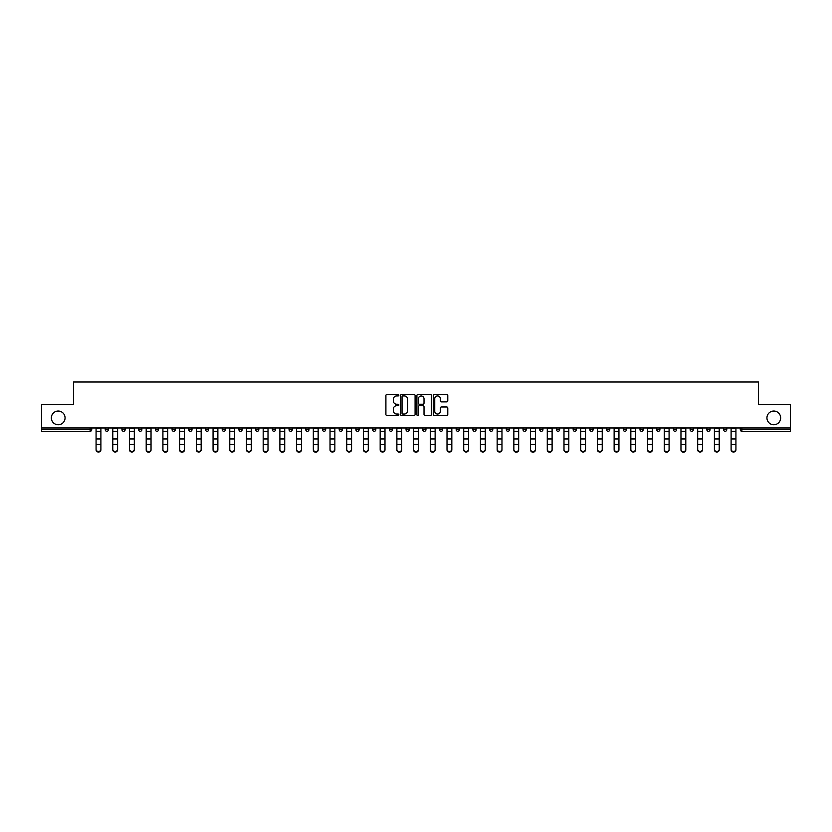 <?xml version="1.0" encoding="UTF-8"?>
<svg xmlns="http://www.w3.org/2000/svg" width="832" height="832" viewBox="0 0 832 832"><rect width="100%" height="100%" fill="white"/><g stroke="black" fill="none" stroke-linecap="round" stroke-linejoin="round"><path stroke-width="1.25" d="M65.062 417.893A6.854 6.854 0 0 1 58.209 424.757A6.854 6.854 0 0 1 51.345 417.893A6.854 6.854 0 0 1 58.209 411.039A6.854 6.854 0 0 1 65.062 417.893M780.655 417.893A6.854 6.854 0 0 1 773.791 424.757A6.854 6.854 0 0 1 766.938 417.893A6.854 6.854 0 0 1 773.791 411.039A6.854 6.854 0 0 1 780.655 417.893M398.861 395.21A0.738 0.738 0 0 0 398.122 394.472L386.953 394.472A1.05 1.05 0 0 0 385.902 395.522L385.902 414.45A1.05 1.05 0 0 0 386.953 415.501L398.122 415.501A0.738 0.738 0 0 0 398.861 414.762A0.738 0.738 0 0 0 398.122 414.034L396.677 414.034A3.37 3.37 0 0 1 393.318 410.665L393.318 409.084A3.37 3.37 0 0 1 396.677 405.725L398.122 405.725A0.738 0.738 0 0 0 398.861 404.986A0.738 0.738 0 0 0 398.122 404.248L396.677 404.248A3.37 3.37 0 0 1 393.318 400.889L393.318 399.308A3.37 3.37 0 0 1 396.677 395.949L398.122 395.949A0.738 0.738 0 0 0 398.861 395.21M446.732 401.887A1.05 1.05 0 0 0 447.782 400.837L447.782 395.522A1.05 1.05 0 0 0 446.732 394.472L434.325 394.472A1.05 1.05 0 0 0 433.274 395.522L433.274 414.45A1.05 1.05 0 0 0 434.325 415.501L446.732 415.501A1.05 1.05 0 0 0 447.782 414.45L447.782 408.034A1.05 1.05 0 0 0 446.732 406.983L441.418 406.983A1.05 1.05 0 0 0 440.367 408.034L440.367 411.216A2.808 2.808 0 0 1 437.559 414.034A2.808 2.808 0 0 1 434.741 411.216L434.741 398.757A2.808 2.808 0 0 1 437.559 395.949A2.808 2.808 0 0 1 440.367 398.757L440.367 400.837A1.05 1.05 0 0 0 441.418 401.887L446.732 401.887M41.6 427.97L41.6 404.508L73.528 404.508L73.528 382.013L758.472 382.013L758.472 404.508L790.4 404.508L790.4 427.97L41.6 427.97L41.6 429.676L90.126 429.676L90.126 427.97M415.085 395.522A1.05 1.05 0 0 0 414.024 394.472L401.617 394.472A1.05 1.05 0 0 0 400.566 395.522L400.566 414.45A1.05 1.05 0 0 0 401.617 415.501L414.024 415.501A1.05 1.05 0 0 0 415.085 414.45L415.085 395.522M417.976 394.472L430.383 394.472A1.05 1.05 0 0 1 431.434 395.522L431.434 414.45A1.05 1.05 0 0 1 430.383 415.501L425.069 415.501A1.05 1.05 0 0 1 424.018 414.45L424.018 406.775A1.05 1.05 0 0 0 422.968 405.725L419.442 405.725A1.05 1.05 0 0 0 418.392 406.775L418.392 414.762A0.738 0.738 0 0 1 417.654 415.501A0.738 0.738 0 0 1 416.915 414.762L416.915 395.522A1.05 1.05 0 0 1 417.976 394.472M91.738 427.97L91.738 429.676A1.612 1.612 0 0 1 90.126 431.288L41.6 431.288L41.6 429.676M790.4 427.97L790.4 431.288L741.874 431.288A1.612 1.612 0 0 1 740.262 429.676L740.262 427.97M108.441 427.97L108.441 429.676L105.227 429.676A1.612 1.612 0 0 0 106.839 431.288A1.612 1.612 0 0 1 105.227 429.676L105.227 427.97M90.126 431.288A1.612 1.612 0 0 0 91.738 429.676A1.612 1.612 0 0 1 90.126 431.288L90.126 429.676L91.738 429.676M121.94 427.97L121.94 429.676L121.94 427.97M125.154 427.97L125.154 429.676L125.154 427.97M138.653 429.676A1.612 1.612 0 0 0 140.265 431.288A1.612 1.612 0 0 0 141.866 429.676A1.612 1.612 0 0 1 140.265 431.288A1.612 1.612 0 0 0 141.866 429.676L141.866 427.97L141.866 429.676L138.653 429.676A1.612 1.612 0 0 0 140.265 431.288A1.612 1.612 0 0 1 138.653 429.676L138.653 427.97M155.366 427.97L155.366 429.676L155.366 427.97M158.579 427.97L158.579 429.676A1.612 1.612 0 0 1 156.978 431.288A1.612 1.612 0 0 1 155.366 429.676A1.612 1.612 0 0 0 156.978 431.288A1.612 1.612 0 0 0 158.579 429.676A1.612 1.612 0 0 1 156.978 431.288A1.612 1.612 0 0 1 155.366 429.676L158.579 429.676M172.078 429.676A1.612 1.612 0 0 0 173.68 431.288A1.612 1.612 0 0 0 175.292 429.676A1.612 1.612 0 0 1 173.68 431.288A1.612 1.612 0 0 0 175.292 429.676L175.292 427.97L175.292 429.676L172.078 429.676A1.612 1.612 0 0 0 173.68 431.288A1.612 1.612 0 0 1 172.078 429.676L172.078 427.97M192.005 427.97L192.005 429.676A1.612 1.612 0 0 1 190.393 431.288A1.612 1.612 0 0 1 188.791 429.676L188.791 427.97M208.718 427.97L208.718 429.676A1.612 1.612 0 0 1 207.106 431.288A1.612 1.612 0 0 1 205.504 429.676L205.504 427.97M225.43 427.97L225.43 429.676A1.612 1.612 0 0 1 223.818 431.288A1.612 1.612 0 0 1 222.217 429.676L222.217 427.97M242.133 427.97L242.133 429.676A1.612 1.612 0 0 1 240.531 431.288A1.612 1.612 0 0 1 238.919 429.676L238.919 427.97M258.846 427.97L258.846 429.676A1.612 1.612 0 0 1 257.244 431.288A1.612 1.612 0 0 1 255.632 429.676L255.632 427.97M275.558 427.97L275.558 429.676A1.612 1.612 0 0 1 273.957 431.288A1.612 1.612 0 0 1 272.345 429.676L272.345 427.97M289.058 427.97L289.058 429.676L289.058 427.97M292.271 427.97L292.271 429.676A1.612 1.612 0 0 1 290.659 431.288A1.612 1.612 0 0 1 289.058 429.676L292.271 429.676A1.612 1.612 0 0 1 290.659 431.288M308.984 427.97L308.984 429.676L305.77 429.676A1.612 1.612 0 0 0 307.372 431.288A1.612 1.612 0 0 1 305.77 429.676L305.77 427.97M324.085 431.288A1.612 1.612 0 0 0 325.697 429.676L325.697 427.97L325.697 429.676A1.612 1.612 0 0 1 324.085 431.288A1.612 1.612 0 0 1 322.483 429.676L322.483 427.97M340.798 431.288A1.612 1.612 0 0 0 342.41 429.676L342.41 427.97L342.41 429.676A1.612 1.612 0 0 1 340.798 431.288A1.612 1.612 0 0 1 339.196 429.676L339.196 427.97M359.112 427.97L359.112 429.676A1.612 1.612 0 0 1 357.51 431.288A1.612 1.612 0 0 1 355.898 429.676L355.898 427.97M372.611 429.676L375.825 429.676A1.612 1.612 0 0 1 374.223 431.288A1.612 1.612 0 0 0 375.825 429.676L375.825 427.97L375.825 429.676A1.612 1.612 0 0 1 374.223 431.288A1.612 1.612 0 0 1 372.611 429.676L372.611 427.97M392.538 427.97L392.538 429.676A1.612 1.612 0 0 1 390.936 431.288A1.612 1.612 0 0 1 389.324 429.676L389.324 427.97M409.25 427.97L409.25 429.676A1.612 1.612 0 0 1 407.649 431.288A1.612 1.612 0 0 1 406.037 429.676L406.037 427.97M422.75 427.97L422.75 429.676L422.75 427.97M425.963 427.97L425.963 429.676A1.612 1.612 0 0 1 424.351 431.288A1.612 1.612 0 0 1 422.75 429.676L425.963 429.676A1.612 1.612 0 0 1 424.351 431.288M439.462 427.97L439.462 429.676L439.462 427.97M442.676 427.97L442.676 429.676A1.612 1.612 0 0 1 441.064 431.288A1.612 1.612 0 0 1 439.462 429.676L442.676 429.676A1.612 1.612 0 0 1 441.064 431.288A1.612 1.612 0 0 0 442.676 429.676M456.175 427.97L456.175 429.676L456.175 427.97M459.389 427.97L459.389 429.676A1.612 1.612 0 0 1 457.777 431.288A1.612 1.612 0 0 1 456.175 429.676A1.612 1.612 0 0 0 457.777 431.288A1.612 1.612 0 0 0 459.389 429.676A1.612 1.612 0 0 1 457.777 431.288A1.612 1.612 0 0 1 456.175 429.676L459.389 429.676M472.888 427.97L472.888 429.676L472.888 427.97M476.102 427.97L476.102 429.676A1.612 1.612 0 0 1 474.49 431.288A1.612 1.612 0 0 1 472.888 429.676A1.612 1.612 0 0 0 474.49 431.288A1.612 1.612 0 0 0 476.102 429.676A1.612 1.612 0 0 1 474.49 431.288A1.612 1.612 0 0 1 472.888 429.676L476.102 429.676M489.59 429.676L492.804 429.676A1.612 1.612 0 0 1 491.202 431.288A1.612 1.612 0 0 0 492.804 429.676L492.804 427.97L492.804 429.676A1.612 1.612 0 0 1 491.202 431.288A1.612 1.612 0 0 1 489.59 429.676L489.59 427.97M509.517 427.97L509.517 429.676L506.303 429.676A1.612 1.612 0 0 0 507.915 431.288A1.612 1.612 0 0 1 506.303 429.676L506.303 427.97M526.23 427.97L526.23 429.676A1.612 1.612 0 0 1 524.628 431.288A1.612 1.612 0 0 1 523.016 429.676L523.016 427.97M539.729 427.97L539.729 429.676L539.729 427.97M542.942 427.97L542.942 429.676L542.942 427.97M559.655 427.97L559.655 429.676A1.612 1.612 0 0 1 558.043 431.288A1.612 1.612 0 0 1 556.442 429.676L556.442 427.97M576.368 427.97L576.368 429.676L573.154 429.676A1.612 1.612 0 0 0 574.756 431.288A1.612 1.612 0 0 1 573.154 429.676L573.154 427.97M593.081 427.97L593.081 429.676A1.612 1.612 0 0 1 591.469 431.288A1.612 1.612 0 0 1 589.867 429.676L589.867 427.97M609.783 427.97L609.783 429.676L606.57 429.676A1.612 1.612 0 0 0 608.182 431.288A1.612 1.612 0 0 1 606.57 429.676L606.57 427.97M626.496 427.97L626.496 429.676A1.612 1.612 0 0 1 624.894 431.288A1.612 1.612 0 0 1 623.282 429.676L623.282 427.97M643.209 427.97L643.209 429.676L639.995 429.676A1.612 1.612 0 0 0 641.607 431.288A1.612 1.612 0 0 1 639.995 429.676L639.995 427.97M659.922 427.97L659.922 429.676A1.612 1.612 0 0 1 658.32 431.288A1.612 1.612 0 0 1 656.708 429.676L656.708 427.97M676.634 427.97L676.634 429.676L673.421 429.676A1.612 1.612 0 0 0 675.022 431.288A1.612 1.612 0 0 1 673.421 429.676L673.421 427.97M693.347 427.97L693.347 429.676L690.134 429.676A1.612 1.612 0 0 0 691.735 431.288A1.612 1.612 0 0 1 690.134 429.676L690.134 427.97M710.06 427.97L710.06 429.676L706.846 429.676A1.612 1.612 0 0 0 708.448 431.288A1.612 1.612 0 0 1 706.846 429.676L706.846 427.97M726.773 427.97L726.773 429.676A1.612 1.612 0 0 1 725.161 431.288A1.612 1.612 0 0 1 723.559 429.676L723.559 427.97M108.441 429.676A1.612 1.612 0 0 1 106.839 431.288A1.612 1.612 0 0 0 108.441 429.676A1.612 1.612 0 0 1 106.839 431.288A1.612 1.612 0 0 1 105.227 429.676M123.552 431.288A1.612 1.612 0 0 1 121.94 429.676A1.612 1.612 0 0 0 123.552 431.288A1.612 1.612 0 0 0 125.154 429.676A1.612 1.612 0 0 1 123.552 431.288A1.612 1.612 0 0 1 121.94 429.676L125.154 429.676A1.612 1.612 0 0 1 123.552 431.288M307.372 431.288A1.612 1.612 0 0 0 308.984 429.676A1.612 1.612 0 0 1 307.372 431.288A1.612 1.612 0 0 1 305.77 429.676M507.915 431.288A1.612 1.612 0 0 0 509.517 429.676A1.612 1.612 0 0 1 507.915 431.288A1.612 1.612 0 0 1 506.303 429.676M541.341 431.288A1.612 1.612 0 0 1 539.729 429.676A1.612 1.612 0 0 0 541.341 431.288A1.612 1.612 0 0 0 542.942 429.676A1.612 1.612 0 0 1 541.341 431.288A1.612 1.612 0 0 1 539.729 429.676L542.942 429.676A1.612 1.612 0 0 1 541.341 431.288M574.756 431.288A1.612 1.612 0 0 0 576.368 429.676A1.612 1.612 0 0 1 574.756 431.288A1.612 1.612 0 0 1 573.154 429.676M609.783 429.676A1.612 1.612 0 0 1 608.182 431.288A1.612 1.612 0 0 0 609.783 429.676A1.612 1.612 0 0 1 608.182 431.288A1.612 1.612 0 0 1 606.57 429.676M641.607 431.288A1.612 1.612 0 0 0 643.209 429.676A1.612 1.612 0 0 1 641.607 431.288A1.612 1.612 0 0 1 639.995 429.676M658.32 431.288A1.612 1.612 0 0 0 659.922 429.676A1.612 1.612 0 0 1 658.32 431.288M675.022 431.288A1.612 1.612 0 0 0 676.634 429.676A1.612 1.612 0 0 1 675.022 431.288A1.612 1.612 0 0 1 673.421 429.676M691.735 431.288A1.612 1.612 0 0 0 693.347 429.676A1.612 1.612 0 0 1 691.735 431.288A1.612 1.612 0 0 1 690.134 429.676M708.448 431.288A1.612 1.612 0 0 0 710.06 429.676A1.612 1.612 0 0 1 708.448 431.288A1.612 1.612 0 0 1 706.846 429.676M402.782 395.949A0.738 0.738 0 0 0 402.043 396.677L402.043 413.296A0.738 0.738 0 0 0 402.782 414.034L404.3 414.034A3.37 3.37 0 0 0 407.67 410.665L407.67 399.308A3.37 3.37 0 0 0 404.3 395.949L402.782 395.949M424.018 398.809A2.808 2.808 0 0 0 421.2 396.001A2.808 2.808 0 0 0 418.392 398.809L418.392 403.198A1.05 1.05 0 0 0 419.442 404.248L422.968 404.248A1.05 1.05 0 0 0 424.018 403.198L424.018 398.809M96.075 445.068L96.075 449.405A2.413 2.184 0 0 0 100.89 449.405L100.89 449.987A2.413 2.184 180 0 1 96.075 449.987M100.89 449.405L100.89 427.97M96.075 449.405L96.075 427.97M112.788 445.068L112.788 449.405A2.413 2.184 0 0 0 117.603 449.405L117.603 449.987A2.413 2.184 180 0 1 112.788 449.987M129.501 445.068L129.501 449.405A2.413 2.184 0 0 0 134.316 449.405L134.316 449.987A2.413 2.184 180 0 1 129.501 449.987M146.203 445.068L146.203 449.405A2.413 2.184 0 0 0 151.029 449.405L151.029 449.987A2.413 2.184 180 0 1 148.616 452.182A2.413 2.184 180 0 1 146.203 449.987M162.916 445.068L162.916 449.405A2.413 2.184 0 0 0 167.742 449.405L167.742 449.987A2.413 2.184 180 0 1 165.329 452.182A2.413 2.184 180 0 1 162.916 449.987M179.629 445.068L179.629 449.405A2.413 2.184 0 0 0 184.454 449.405L184.454 449.987A2.413 2.184 180 0 1 182.042 452.182A2.413 2.184 180 0 1 179.629 449.987M117.603 449.405L117.603 427.97M112.788 449.405L112.788 427.97M134.316 449.405L134.316 427.97M129.501 449.405L129.501 427.97M151.029 449.405L151.029 427.97M146.203 449.405L146.203 427.97M167.742 449.405L167.742 427.97M162.916 449.405L162.916 427.97M184.454 449.405L184.454 427.97M179.629 449.405L179.629 427.97M196.342 445.068L196.342 449.405A2.413 2.184 0 0 0 201.157 449.405L201.157 449.987A2.413 2.184 180 0 1 196.342 449.987M201.157 449.405L201.157 427.97M196.342 449.405L196.342 427.97M213.054 445.068L213.054 449.405A2.413 2.184 0 0 0 217.87 449.405L217.87 449.987A2.413 2.184 180 0 1 213.054 449.987M217.87 449.405L217.87 427.97M213.054 449.405L213.054 427.97M229.767 445.068L229.767 449.405A2.413 2.184 0 0 0 234.582 449.405L234.582 449.987A2.413 2.184 180 0 1 229.767 449.987M234.582 449.405L234.582 427.97M229.767 449.405L229.767 427.97M246.48 445.068L246.48 449.405A2.413 2.184 0 0 0 251.295 449.405L251.295 449.987A2.413 2.184 180 0 1 246.48 449.987M251.295 449.405L251.295 427.97M246.48 449.405L246.48 427.97M263.182 445.068L263.182 449.405A2.413 2.184 0 0 0 268.008 449.405L268.008 449.987A2.413 2.184 180 0 1 265.595 452.182A2.413 2.184 180 0 1 263.182 449.987M268.008 449.405L268.008 427.97M263.182 449.405L263.182 427.97M279.895 445.068L279.895 449.405A2.413 2.184 0 0 0 284.721 449.405L284.721 449.987A2.413 2.184 180 0 1 282.308 452.182A2.413 2.184 180 0 1 279.895 449.987M284.721 449.405L284.721 427.97M279.895 449.405L279.895 427.97M296.608 445.068L296.608 449.405A2.413 2.184 0 0 0 301.434 449.405L301.434 449.987A2.413 2.184 180 0 1 299.021 452.182A2.413 2.184 180 0 1 296.608 449.987M301.434 449.405L301.434 427.97M296.608 449.405L296.608 427.97M313.321 445.068L313.321 449.405A2.413 2.184 0 0 0 318.146 449.405L318.146 449.987A2.413 2.184 180 0 1 315.734 452.182A2.413 2.184 180 0 1 313.321 449.987M318.146 449.405L318.146 427.97M313.321 449.405L313.321 427.97M330.034 445.068L330.034 449.405A2.413 2.184 0 0 0 334.849 449.405L334.849 449.987A2.413 2.184 180 0 1 330.034 449.987M334.849 449.987L334.849 427.97M330.034 449.405L330.034 427.97M346.746 445.068L346.746 449.405A2.413 2.184 0 0 0 351.562 449.405L351.562 449.987A2.413 2.184 180 0 1 346.746 449.987M351.562 449.405L351.562 427.97M346.746 449.405L346.746 427.97M363.459 445.068L363.459 449.405A2.413 2.184 0 0 0 368.274 449.405L368.274 449.987A2.413 2.184 180 0 1 363.459 449.987M368.274 449.405L368.274 427.97M363.459 449.405L363.459 427.97M380.172 445.068L380.172 449.405A2.413 2.184 0 0 0 384.987 449.405L384.987 449.987A2.413 2.184 180 0 1 380.172 449.987M384.987 449.405L384.987 427.97M380.172 449.405L380.172 427.97M396.874 445.068L396.874 449.405A2.413 2.184 0 0 0 401.7 449.405L401.7 449.987A2.413 2.184 180 0 1 399.287 452.182A2.413 2.184 180 0 1 396.874 449.987M401.7 449.987L401.7 427.97M396.874 449.405L396.874 427.97M413.587 445.068L413.587 449.405A2.413 2.184 0 0 0 418.413 449.405L418.413 449.987A2.413 2.184 180 0 1 416 452.182A2.413 2.184 180 0 1 413.587 449.987M418.413 449.987L418.413 427.97M413.587 449.405L413.587 427.97M430.3 445.068L430.3 449.405A2.413 2.184 0 0 0 435.126 449.405L435.126 449.987A2.413 2.184 180 0 1 432.713 452.182A2.413 2.184 180 0 1 430.3 449.987M435.126 449.405L435.126 427.97M430.3 449.405L430.3 427.97M447.013 445.068L447.013 449.405A2.413 2.184 0 0 0 451.828 449.405L451.828 449.987A2.413 2.184 180 0 1 447.013 449.987M451.828 449.405L451.828 427.97M447.013 449.405L447.013 427.97M463.726 445.068L463.726 449.405A2.413 2.184 0 0 0 468.541 449.405L468.541 449.987A2.413 2.184 180 0 1 463.726 449.987M468.541 449.405L468.541 427.97M463.726 449.405L463.726 427.97M480.438 445.068L480.438 449.405A2.413 2.184 0 0 0 485.254 449.405L485.254 449.987A2.413 2.184 180 0 1 480.438 449.987M485.254 449.405L485.254 427.97M480.438 449.405L480.438 427.97M497.151 445.068L497.151 449.405A2.413 2.184 0 0 0 501.966 449.405L501.966 449.987A2.413 2.184 180 0 1 497.151 449.987M501.966 449.405L501.966 427.97M497.151 449.405L497.151 427.97M513.854 445.068L513.854 449.405A2.413 2.184 0 0 0 518.679 449.405L518.679 449.987A2.413 2.184 180 0 1 516.266 452.182A2.413 2.184 180 0 1 513.854 449.987M518.679 449.405L518.679 427.97M513.854 449.405L513.854 427.97M530.566 445.068L530.566 449.405A2.413 2.184 0 0 0 535.392 449.405L535.392 449.987A2.413 2.184 180 0 1 532.979 452.182A2.413 2.184 180 0 1 530.566 449.987M535.392 449.405L535.392 427.97M530.566 449.405L530.566 427.97M547.279 445.068L547.279 449.405A2.413 2.184 0 0 0 552.105 449.405L552.105 449.987A2.413 2.184 180 0 1 549.692 452.182A2.413 2.184 180 0 1 547.279 449.987M552.105 449.405L552.105 427.97M547.279 449.405L547.279 427.97M563.992 445.068L563.992 449.405A2.413 2.184 0 0 0 568.818 449.405L568.818 449.987A2.413 2.184 180 0 1 566.405 452.182A2.413 2.184 180 0 1 563.992 449.987M568.818 449.987L568.818 427.97M563.992 449.405L563.992 427.97M580.705 445.068L580.705 449.405A2.413 2.184 0 0 0 585.52 449.405L585.52 449.987A2.413 2.184 180 0 1 580.705 449.987M585.52 449.405L585.52 427.97M580.705 449.405L580.705 427.97M597.418 445.068L597.418 449.405A2.413 2.184 0 0 0 602.233 449.405L602.233 449.987A2.413 2.184 180 0 1 597.418 449.987M602.233 449.405L602.233 427.97M597.418 449.405L597.418 427.97M614.13 445.068L614.13 449.405A2.413 2.184 0 0 0 618.946 449.405L618.946 449.987A2.413 2.184 180 0 1 614.13 449.987M618.946 449.987L618.946 427.97M614.13 449.405L614.13 427.97M630.843 445.068L630.843 449.405A2.413 2.184 0 0 0 635.658 449.405L635.658 449.987A2.413 2.184 180 0 1 630.843 449.987M635.658 449.405L635.658 427.97M630.843 449.405L630.843 427.97M647.546 445.068L647.546 449.405A2.413 2.184 0 0 0 652.371 449.405L652.371 449.987A2.413 2.184 180 0 1 649.958 452.182A2.413 2.184 180 0 1 647.546 449.987M652.371 449.405L652.371 427.97M647.546 449.405L647.546 427.97M664.258 445.068L664.258 449.405A2.413 2.184 0 0 0 669.084 449.405L669.084 449.987A2.413 2.184 180 0 1 666.671 452.182A2.413 2.184 180 0 1 664.258 449.987M669.084 449.405L669.084 427.97M664.258 449.405L664.258 427.97M680.971 445.068L680.971 449.405A2.413 2.184 0 0 0 685.797 449.405L685.797 449.987A2.413 2.184 180 0 1 683.384 452.182A2.413 2.184 180 0 1 680.971 449.987M685.797 449.987L685.797 427.97M680.971 449.405L680.971 427.97M697.684 445.068L697.684 449.405A2.413 2.184 0 0 0 702.499 449.405L702.499 449.987A2.413 2.184 180 0 1 697.684 449.987M702.499 449.987L702.499 427.97M697.684 449.405L697.684 427.97M714.397 445.068L714.397 449.405A2.413 2.184 0 0 0 719.212 449.405L719.212 449.987A2.413 2.184 180 0 1 714.397 449.987M719.212 449.405L719.212 427.97M714.397 449.405L714.397 427.97M731.11 445.068L731.11 449.405A2.413 2.184 0 0 0 735.925 449.405L735.925 449.987A2.413 2.184 180 0 1 731.11 449.987M735.925 449.405L735.925 427.97M731.11 449.405L731.11 427.97M741.874 427.97L741.874 429.676L790.4 429.676M740.262 429.676L741.874 429.676L741.874 431.288M190.393 431.288A1.612 1.612 0 0 0 192.005 429.676L188.791 429.676M207.106 431.288A1.612 1.612 0 0 0 208.718 429.676L205.504 429.676M223.818 431.288A1.612 1.612 0 0 0 225.43 429.676L222.217 429.676M240.531 431.288A1.612 1.612 0 0 0 242.133 429.676L238.919 429.676M257.244 431.288A1.612 1.612 0 0 0 258.846 429.676L255.632 429.676M273.957 431.288A1.612 1.612 0 0 0 275.558 429.676L272.345 429.676M325.697 429.676L322.483 429.676M342.41 429.676L339.196 429.676M357.51 431.288A1.612 1.612 0 0 0 359.112 429.676L355.898 429.676M390.936 431.288A1.612 1.612 0 0 0 392.538 429.676L389.324 429.676M407.649 431.288A1.612 1.612 0 0 0 409.25 429.676L406.037 429.676M524.628 431.288A1.612 1.612 0 0 0 526.23 429.676L523.016 429.676M558.043 431.288A1.612 1.612 0 0 0 559.655 429.676L556.442 429.676M591.469 431.288A1.612 1.612 0 0 0 593.081 429.676L589.867 429.676M624.894 431.288A1.612 1.612 0 0 0 626.496 429.676L623.282 429.676M659.922 429.676L656.708 429.676M725.161 431.288A1.612 1.612 0 0 0 726.773 429.676L723.559 429.676M96.075 438.953L100.89 438.953M96.075 444.486L100.89 444.486M96.075 431.288L100.89 431.288M96.075 428.293L100.89 428.293M112.788 438.953L117.603 438.953M112.788 444.486L117.603 444.486M112.788 431.288L117.603 431.288M112.788 428.293L117.603 428.293M129.501 438.953L134.316 438.953M129.501 444.486L134.316 444.486M129.501 431.288L134.316 431.288M129.501 428.293L134.316 428.293M146.203 438.953L151.029 438.953M146.203 444.486L151.029 444.486M146.203 431.288L151.029 431.288M146.203 428.293L151.029 428.293M162.916 438.953L167.742 438.953M162.916 444.486L167.742 444.486M162.916 431.288L167.742 431.288M162.916 428.293L167.742 428.293M179.629 438.953L184.454 438.953M179.629 444.486L184.454 444.486M179.629 431.288L184.454 431.288M179.629 428.293L184.454 428.293M196.342 438.953L201.157 438.953M196.342 444.486L201.157 444.486M196.342 431.288L201.157 431.288M196.342 428.293L201.157 428.293M213.054 438.953L217.87 438.953M213.054 444.486L217.87 444.486M213.054 431.288L217.87 431.288M213.054 428.293L217.87 428.293M229.767 438.953L234.582 438.953M229.767 444.486L234.582 444.486M229.767 431.288L234.582 431.288M229.767 428.293L234.582 428.293M246.48 438.953L251.295 438.953M246.48 444.486L251.295 444.486M246.48 431.288L251.295 431.288M246.48 428.293L251.295 428.293M263.182 438.953L268.008 438.953M263.182 444.486L268.008 444.486M263.182 431.288L268.008 431.288M263.182 428.293L268.008 428.293M279.895 438.953L284.721 438.953M279.895 444.486L284.721 444.486M279.895 431.288L284.721 431.288M279.895 428.293L284.721 428.293M296.608 438.953L301.434 438.953M296.608 444.486L301.434 444.486M296.608 431.288L301.434 431.288M296.608 428.293L301.434 428.293M313.321 438.953L318.146 438.953M313.321 444.486L318.146 444.486M313.321 431.288L318.146 431.288M313.321 428.293L318.146 428.293M330.034 438.953L334.849 438.953M330.034 444.486L334.849 444.486M330.034 431.288L334.849 431.288M330.034 428.293L334.849 428.293M346.746 438.953L351.562 438.953M346.746 444.486L351.562 444.486M346.746 431.288L351.562 431.288M346.746 428.293L351.562 428.293M363.459 438.953L368.274 438.953M363.459 444.486L368.274 444.486M363.459 431.288L368.274 431.288M363.459 428.293L368.274 428.293M380.172 438.953L384.987 438.953M380.172 444.486L384.987 444.486M380.172 431.288L384.987 431.288M380.172 428.293L384.987 428.293M396.874 438.953L401.7 438.953M396.874 444.486L401.7 444.486M396.874 431.288L401.7 431.288M396.874 428.293L401.7 428.293M413.587 438.953L418.413 438.953M413.587 444.486L418.413 444.486M413.587 431.288L418.413 431.288M413.587 428.293L418.413 428.293M430.3 438.953L435.126 438.953M430.3 444.486L435.126 444.486M430.3 431.288L435.126 431.288M430.3 428.293L435.126 428.293M447.013 438.953L451.828 438.953M447.013 444.486L451.828 444.486M447.013 431.288L451.828 431.288M447.013 428.293L451.828 428.293M463.726 438.953L468.541 438.953M463.726 444.486L468.541 444.486M463.726 431.288L468.541 431.288M463.726 428.293L468.541 428.293M480.438 438.953L485.254 438.953M480.438 444.486L485.254 444.486M480.438 431.288L485.254 431.288M480.438 428.293L485.254 428.293M497.151 438.953L501.966 438.953M497.151 444.486L501.966 444.486M497.151 431.288L501.966 431.288M497.151 428.293L501.966 428.293M513.854 438.953L518.679 438.953M513.854 444.486L518.679 444.486M513.854 431.288L518.679 431.288M513.854 428.293L518.679 428.293M530.566 438.953L535.392 438.953M530.566 444.486L535.392 444.486M530.566 431.288L535.392 431.288M530.566 428.293L535.392 428.293M547.279 438.953L552.105 438.953M547.279 444.486L552.105 444.486M547.279 431.288L552.105 431.288M547.279 428.293L552.105 428.293M563.992 438.953L568.818 438.953M563.992 444.486L568.818 444.486M563.992 431.288L568.818 431.288M563.992 428.293L568.818 428.293M580.705 438.953L585.52 438.953M580.705 444.486L585.52 444.486M580.705 431.288L585.52 431.288M580.705 428.293L585.52 428.293M597.418 438.953L602.233 438.953M597.418 444.486L602.233 444.486M597.418 431.288L602.233 431.288M597.418 428.293L602.233 428.293M614.13 438.953L618.946 438.953M614.13 444.486L618.946 444.486M614.13 431.288L618.946 431.288M614.13 428.293L618.946 428.293M630.843 438.953L635.658 438.953M630.843 444.486L635.658 444.486M630.843 431.288L635.658 431.288M630.843 428.293L635.658 428.293M647.546 438.953L652.371 438.953M647.546 444.486L652.371 444.486M647.546 431.288L652.371 431.288M647.546 428.293L652.371 428.293M664.258 438.953L669.084 438.953M664.258 444.486L669.084 444.486M664.258 431.288L669.084 431.288M664.258 428.293L669.084 428.293M680.971 438.953L685.797 438.953M680.971 444.486L685.797 444.486M680.971 431.288L685.797 431.288M680.971 428.293L685.797 428.293M697.684 438.953L702.499 438.953M697.684 444.486L702.499 444.486M697.684 431.288L702.499 431.288M697.684 428.293L702.499 428.293M714.397 438.953L719.212 438.953M714.397 444.486L719.212 444.486M714.397 431.288L719.212 431.288M714.397 428.293L719.212 428.293M731.11 438.953L735.925 438.953M731.11 444.486L735.925 444.486M731.11 431.288L735.925 431.288M731.11 428.293L735.925 428.293"/></g></svg>
